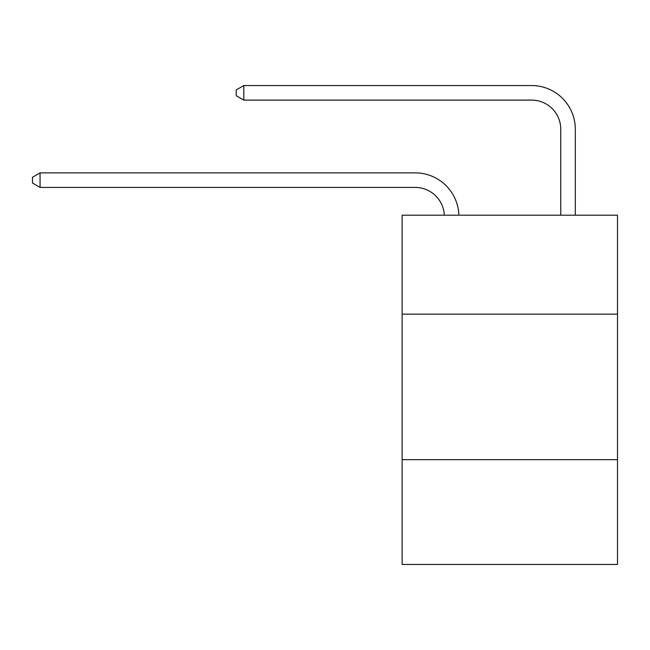 <?xml version="1.0" encoding="UTF-8"?>
<svg xmlns="http://www.w3.org/2000/svg" width="650" height="650" viewBox="0 0 650 650"><rect width="100%" height="100%" fill="white"/><g stroke="black" fill="none" stroke-linecap="round" stroke-linejoin="round"><path stroke-width="0.97" d="M617.5 314.145L617.5 215.191L402.131 215.191L402.131 314.145L617.5 314.145L617.5 564.444L402.131 564.444L402.131 314.145M617.5 459.664L402.131 459.664M415.22 187.419A29.104 29.104 0 0 1 444.299 215.191A29.104 29.104 0 0 0 415.22 187.419A29.104 29.104 0 0 1 444.299 215.191A29.104 29.104 0 0 0 415.22 187.419A29.104 29.104 0 0 1 444.299 215.191A29.104 29.104 0 0 0 415.22 187.419A29.104 29.104 0 0 1 444.299 215.191A29.104 29.104 0 0 0 415.22 187.419A29.104 29.104 0 0 1 444.299 215.191A29.104 29.104 0 0 0 415.22 187.419A29.104 29.104 0 0 1 444.299 215.191A29.104 29.104 0 0 0 415.22 187.419A29.104 29.104 0 0 1 444.299 215.191A29.104 29.104 0 0 0 415.22 187.419A29.104 29.104 0 0 1 444.299 215.191A29.104 29.104 0 0 0 415.22 187.419A29.104 29.104 0 0 1 444.299 215.191A29.104 29.104 0 0 0 415.22 187.419A29.104 29.104 0 0 1 444.299 215.191A29.104 29.104 0 0 0 415.22 187.419L40.064 187.419L32.5 183.056L32.5 177.239L40.064 172.868L415.22 172.868A43.656 43.656 0 0 1 458.859 215.191M560.747 215.191L560.747 129.212A29.104 29.104 0 0 0 531.643 100.108L243.799 100.108L236.234 95.745L236.234 89.919L243.799 85.556L531.643 85.556A43.656 43.656 0 0 1 575.299 129.212L575.299 215.191M40.064 187.419L40.064 172.868L415.22 172.868M560.747 129.212A29.104 29.104 0 0 0 531.643 100.108A29.104 29.104 0 0 1 560.747 129.212A29.104 29.104 0 0 0 531.643 100.108A29.104 29.104 0 0 1 560.747 129.212A29.104 29.104 0 0 0 531.643 100.108A29.104 29.104 0 0 1 560.747 129.212A29.104 29.104 0 0 0 531.643 100.108A29.104 29.104 0 0 1 560.747 129.212A29.104 29.104 0 0 0 531.643 100.108A29.104 29.104 0 0 1 560.747 129.212A29.104 29.104 0 0 0 531.643 100.108A29.104 29.104 0 0 1 560.747 129.212A29.104 29.104 0 0 0 531.643 100.108A29.104 29.104 0 0 1 560.747 129.212A29.104 29.104 0 0 0 531.643 100.108A29.104 29.104 0 0 1 560.747 129.212A29.104 29.104 0 0 0 531.643 100.108A29.104 29.104 0 0 1 560.747 129.212A29.104 29.104 0 0 0 531.643 100.108M243.799 100.108L243.799 85.556L531.643 85.556"/></g></svg>
